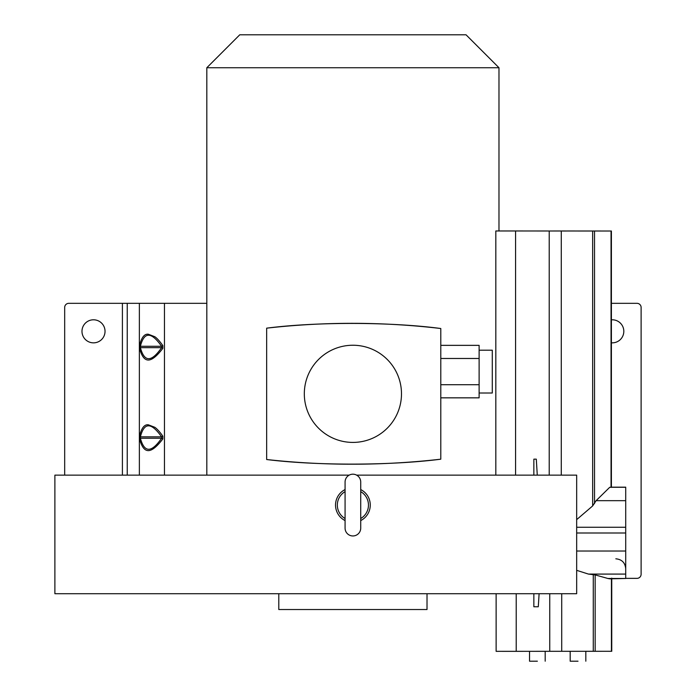 <?xml version="1.0" encoding="UTF-8"?>
<svg xmlns="http://www.w3.org/2000/svg" width="696" height="696" viewBox="0 0 696 696"><rect width="100%" height="100%" fill="white"/><g stroke="black" fill="none" stroke-linecap="round" stroke-linejoin="round"><path stroke-width="1.04" d="M498.98 230.968L498.98 67.738L206.816 67.738L206.816 475.142M266.655 459.525C316.558 465.789 391.23 465.607 440.794 459.186A783.026 783.026 0 0 1 266.655 459.525L266.655 328.164A759.371 759.371 0 0 1 440.794 328.512C391.465 321.917 316.776 321.674 266.655 328.164M352.898 474.193A7.821 7.821 0 0 0 345.077 482.015L345.077 528.125A7.821 7.821 0 0 0 352.898 535.955A7.821 7.821 0 0 0 360.719 528.125L360.719 482.015A7.821 7.821 0 0 0 352.898 474.193M345.077 518.529A15.564 15.564 0 0 1 345.077 491.62M360.719 520.582A17.374 17.374 0 0 0 360.719 489.558M360.719 491.62A15.564 15.564 0 0 1 360.719 518.529M496.126 593.714L496.126 651.334L611.767 651.291L496.126 651.334M427.013 593.714L427.013 609.531L278.791 609.531L278.791 593.714M578.011 661.191L570.189 661.2L578.011 661.191M537.373 661.191L529.543 661.2L537.373 661.191M105.035 331.322A11.527 11.527 0 0 0 93.508 319.795A11.527 11.527 0 0 0 81.98 331.322A11.527 11.527 0 0 0 93.508 342.85A11.527 11.527 0 0 0 105.035 331.322M611.401 342.815A11.527 11.527 0 0 0 623.816 331.322A11.527 11.527 0 0 0 611.401 319.829M495.822 475.142L495.822 230.968L611.401 231.02L495.822 230.968M557.783 230.985L592.374 231.011L557.783 230.985M517.815 230.976L521.939 230.985L517.815 230.976M562.081 231.002L566.205 231.011L562.081 231.002M597.751 231.002L601.875 231.011L597.751 231.002M553.485 230.976L557.609 230.976L553.485 230.976M206.816 67.738L239.755 34.8L466.042 34.8L498.98 67.738M611.401 303.325L636.997 303.325A4.115 4.115 0 0 1 641.112 307.441L641.112 574.243A4.115 4.115 0 0 1 636.997 578.359L625.713 578.359M349.166 475.142L54.888 475.142L54.888 593.714L576.671 593.714L576.671 475.142L356.63 475.142M625.713 574.087L588.451 574.087L595.15 574.896L607.869 578.48L625.713 578.48L625.713 532.997L576.671 532.997M588.451 574.087L576.671 570.337M576.671 551.032L625.713 551.032M625.713 532.997L625.713 487.157L611.401 487.157M576.671 519.625L592.653 505.94L596.098 500.676L609.748 487.27L625.713 487.27M609.748 578.837L625.713 578.48M567.353 651.326L570.181 651.326L570.189 661.2L570.181 651.326M585.823 651.308L585.832 661.191L585.823 651.317L601.396 651.308M502.26 651.334L523 651.334M533.849 593.714L533.849 606.764L538.286 606.764L539.104 593.714M608.626 651.299L611.749 651.291L611.749 578.115M609.818 578.837L607.947 578.507M345.077 489.558A17.374 17.374 0 0 0 345.077 520.582M611.401 487.27L611.401 231.02L567.605 230.985M162.829 348.357L161.594 347.661L140.392 347.661C144.368 362.364 151.432 362.364 161.594 347.661L161.594 346.269C151.215 331.566 144.15 331.566 140.392 346.269L140.392 347.661L139.513 348.357C143.759 363.756 150.754 364.095 162.829 348.357L162.829 345.573C159.628 341.11 156.965 338.16 154.843 336.733L148.405 334.254C144.455 333.636 141.497 337.412 139.513 345.573L139.513 348.357M162.829 438.941L161.594 438.245L140.392 438.245C144.368 452.948 151.432 452.948 161.594 438.245L161.594 436.853C151.215 422.15 144.15 422.15 140.392 436.853L140.392 438.245L139.513 438.941C143.759 454.34 150.754 454.671 162.829 438.941L162.829 436.157C159.628 431.685 156.965 428.745 154.843 427.309L148.405 424.83C144.455 424.212 141.497 427.988 139.513 436.157L139.513 438.941M64.684 475.142L64.684 307.441A4.115 4.115 0 0 1 68.808 303.325L127.237 303.325L127.237 475.142M162.829 345.573L161.594 346.269L140.392 346.269L139.513 345.573M162.829 436.157L161.594 436.853L140.392 436.853L139.513 436.157M206.816 303.325L127.237 303.325M533.849 475.142L533.849 459.16L536.303 459.16L537.268 475.142M522.931 230.968L502.016 230.968M479.118 350.184L492.29 350.184L492.29 393.005L479.118 393.005M401.488 393.832A48.581 48.581 0 0 0 352.898 345.242A48.581 48.581 0 0 0 304.317 393.832A48.581 48.581 0 0 0 352.898 442.412A48.581 48.581 0 0 0 401.488 393.832M440.794 345.355L479.118 345.355L479.118 397.842L440.794 397.842M440.794 384.714L479.118 384.714M440.794 358.475L479.118 358.475M440.794 328.512L440.794 459.186M516.215 651.326L516.215 593.714M593.27 651.291L593.27 574.609M561.716 651.299L561.716 593.714M625.713 527.255L576.671 527.255M625.713 500.676L596.098 500.676M549.744 593.714L549.744 651.308M595.158 651.291L595.15 574.896M611.427 651.291L611.427 578.55M139.365 475.142L139.365 303.325M164.456 303.325L164.456 475.142M122.4 475.142L122.4 303.325M611.044 231.02L611.044 487.452M594.523 231.02L594.523 503.626M592.644 231.02L592.653 505.94M561.28 475.142L561.28 231.011M549.214 231.002L549.214 475.142M515.571 475.142L515.571 230.985M529.543 651.317L529.543 661.2M545.185 651.308L545.194 661.191M615.83 558.801C621.832 559.384 625.13 562.681 625.713 568.684"/></g></svg>
